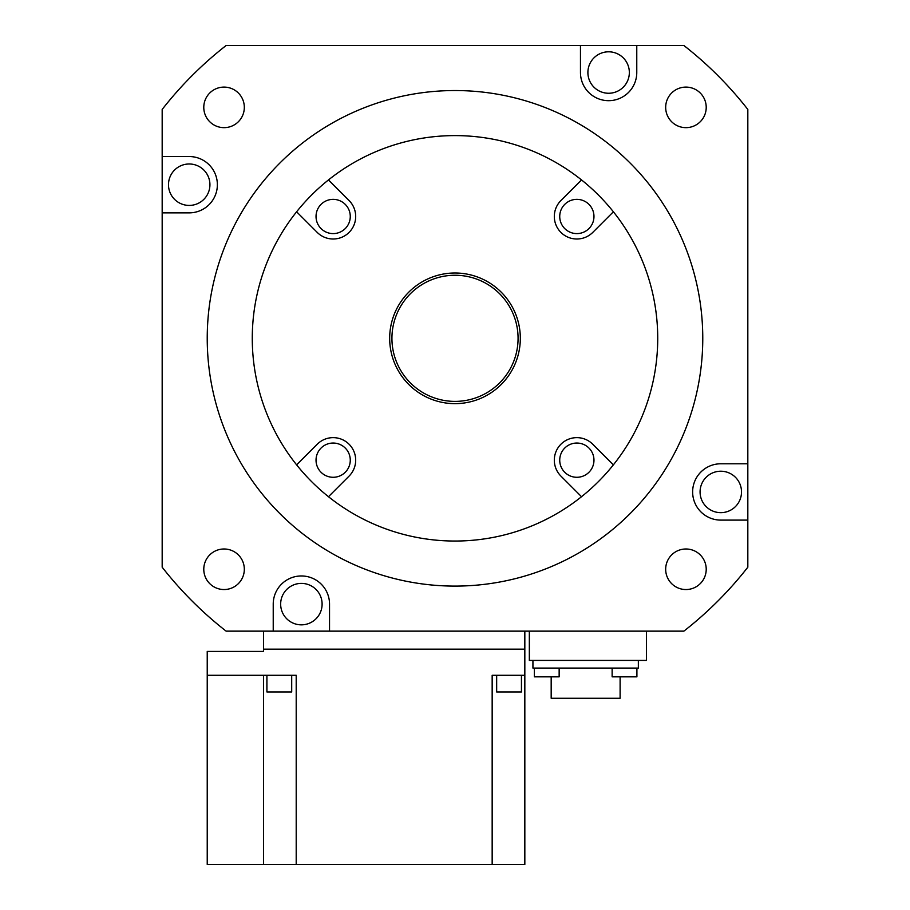 <?xml version="1.0" encoding="UTF-8"?>
<svg xmlns="http://www.w3.org/2000/svg" width="910" height="910" viewBox="0 0 910 910"><rect width="100%" height="100%" fill="white"/><g stroke="black" fill="none" stroke-linecap="round" stroke-linejoin="round"><path stroke-width="1.36" d="M702.77 338.327A247.77 247.77 0 0 1 455 586.097A247.77 247.77 0 0 1 207.23 338.327A247.77 247.77 0 0 1 455 90.545A247.77 247.77 0 0 1 702.77 338.327M657.725 338.327A202.725 202.725 0 0 0 455 135.601A202.725 202.725 0 0 0 252.275 338.327A202.725 202.725 0 0 0 455 541.04A202.725 202.725 0 0 0 657.725 338.327M747.827 520.099L720.788 520.099A28.153 28.153 0 0 1 692.635 491.946A28.153 28.153 0 0 1 720.788 463.781L747.827 463.781L747.827 567.203A371.655 371.655 0 0 1 683.876 631.142L329.534 631.142L329.534 604.115A28.153 28.153 0 0 0 301.381 575.962A28.153 28.153 0 0 0 273.227 604.115L273.227 631.142L226.124 631.142A371.655 371.655 0 0 1 162.173 567.203L162.173 156.543L189.212 156.543A28.153 28.153 0 0 1 217.365 184.707A28.153 28.153 0 0 1 189.212 212.86L162.173 212.86M747.827 463.781L747.827 109.439A371.655 371.655 0 0 0 683.876 45.5L636.772 45.5L636.772 72.527A28.153 28.153 0 0 1 608.619 100.68A28.153 28.153 0 0 1 580.466 72.527L580.466 45.5L226.124 45.5A371.655 371.655 0 0 0 162.173 109.439L162.173 156.543M203.783 569.273A20.27 20.27 0 0 0 224.053 589.543A20.27 20.27 0 0 0 244.324 569.273A20.27 20.27 0 0 0 224.053 548.992A20.27 20.27 0 0 0 203.783 569.273M685.947 589.543A20.27 20.27 0 0 0 706.217 569.273A20.27 20.27 0 0 0 685.947 548.992A20.27 20.27 0 0 0 665.676 569.273A20.27 20.27 0 0 0 685.947 589.543M706.217 107.38A20.27 20.27 0 0 0 685.947 87.098A20.27 20.27 0 0 0 665.676 107.38A20.27 20.27 0 0 0 685.947 127.65A20.27 20.27 0 0 0 706.217 107.38M224.053 87.098A20.27 20.27 0 0 0 203.783 107.38A20.27 20.27 0 0 0 224.053 127.65A20.27 20.27 0 0 0 244.324 107.38A20.27 20.27 0 0 0 224.053 87.098M329.534 631.142L273.227 631.142M529.336 631.142L529.336 660.421L646.464 660.421L646.464 631.142M580.466 45.5L636.772 45.5M608.619 51.802A20.725 20.725 0 0 1 629.345 72.527A20.725 20.725 0 0 1 608.619 93.252A20.725 20.725 0 0 1 587.894 72.527A20.725 20.725 0 0 1 608.619 51.802M168.487 184.707A20.725 20.725 0 0 1 189.212 163.982A20.725 20.725 0 0 1 209.926 184.707A20.725 20.725 0 0 1 189.212 205.421A20.725 20.725 0 0 1 168.487 184.707M263.536 864.5L263.536 675.288L207.23 675.288L296.205 675.288L296.205 864.5L207.23 864.5L207.23 651.412L263.536 651.412L263.536 631.142M296.205 864.5L492.162 864.5L492.162 675.288L524.831 675.288L524.831 649.16L263.536 649.16M524.831 675.288L524.831 864.5L492.162 864.5M524.831 631.142L524.831 649.16M496.667 675.288L496.667 691.964L521.453 691.964L521.453 675.288M266.914 675.288L266.914 691.964L291.7 691.964L291.7 675.288M741.514 491.946A20.725 20.725 0 0 1 720.788 512.66A20.725 20.725 0 0 1 700.074 491.946A20.725 20.725 0 0 1 720.788 471.221A20.725 20.725 0 0 1 741.514 491.946M638.354 660.421L638.354 668.088L532.93 668.088L532.93 660.421M551.176 676.835L551.176 698.266L620.108 698.266L620.108 676.835M636.909 668.088L636.909 676.835L612.134 676.835L612.134 668.088M534.375 668.088L534.375 676.835L559.149 676.835L559.149 668.088M301.381 624.84A20.725 20.725 0 0 1 280.655 604.115A20.725 20.725 0 0 1 301.381 583.39A20.725 20.725 0 0 1 322.106 604.115A20.725 20.725 0 0 1 301.381 624.84M581.535 179.93L560.913 200.553A22.523 22.523 0 0 0 560.913 232.403A22.523 22.523 0 0 0 592.774 232.403L613.385 211.791M613.385 464.851L592.774 444.239A22.523 22.523 0 0 0 560.913 444.239A22.523 22.523 0 0 0 560.913 476.089L581.535 496.712M328.464 496.712L349.087 476.089A22.523 22.523 0 0 0 349.087 444.239A22.523 22.523 0 0 0 317.226 444.239L296.614 464.851M296.614 211.791L317.226 232.403A22.523 22.523 0 0 0 349.087 232.403A22.523 22.523 0 0 0 349.087 200.553L328.464 179.93M576.849 199.358A17.119 17.119 0 0 1 593.968 216.478A17.119 17.119 0 0 1 576.849 233.597A17.119 17.119 0 0 1 559.73 216.478A17.119 17.119 0 0 1 576.849 199.358M593.968 460.164A17.119 17.119 0 0 1 576.849 477.284A17.119 17.119 0 0 1 559.73 460.164A17.119 17.119 0 0 1 576.849 443.045A17.119 17.119 0 0 1 593.968 460.164M333.151 477.284A17.119 17.119 0 0 1 316.032 460.164A17.119 17.119 0 0 1 333.151 443.045A17.119 17.119 0 0 1 350.27 460.164A17.119 17.119 0 0 1 333.151 477.284M316.032 216.478A17.119 17.119 0 0 1 333.151 199.358A17.119 17.119 0 0 1 350.27 216.478A17.119 17.119 0 0 1 333.151 233.597A17.119 17.119 0 0 1 316.032 216.478M520.327 338.327A65.327 65.327 0 0 1 455 403.642A65.327 65.327 0 0 1 389.673 338.327A65.327 65.327 0 0 1 455 273A65.327 65.327 0 0 1 520.327 338.327M518.074 338.327A63.074 63.074 0 0 1 455 401.39A63.074 63.074 0 0 1 391.926 338.327A63.074 63.074 0 0 1 455 275.252A63.074 63.074 0 0 1 518.074 338.327"/></g></svg>
